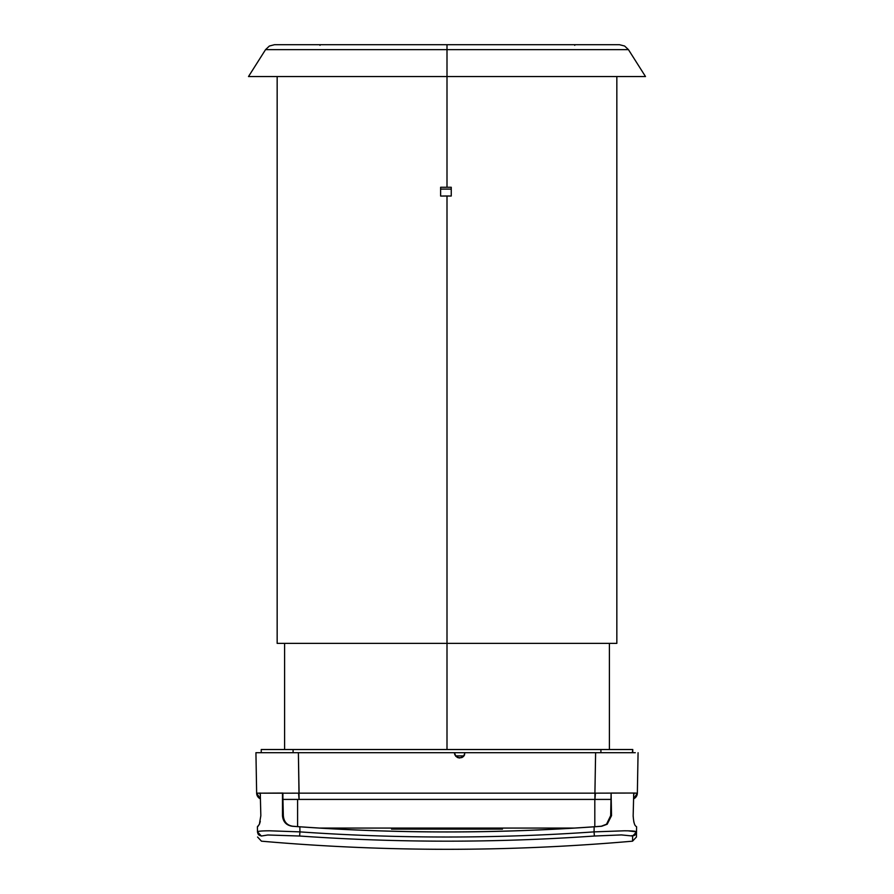 <?xml version="1.0" encoding="UTF-8"?>
<svg xmlns="http://www.w3.org/2000/svg" width="894" height="894" viewBox="0 0 894 894"><rect width="100%" height="100%" fill="white"/><g stroke="black" fill="none" stroke-linecap="round" stroke-linejoin="round"><path stroke-width="1.34" d="M628.448 49.639L645.502 76.549L447 76.549L447 44.7L619.486 44.7L274.514 44.7L447 44.7L447 49.639L265.552 49.639L447 49.639L447 76.549L248.498 76.549L265.552 49.639L628.448 49.639L624.604 46.019L619.486 44.7M319.985 45.337L320.354 44.7M574.741 45.337L575.11 44.7M440.63 187.259L440.63 196.054L440.63 187.259L451.246 187.259L451.246 189.103L451.246 187.259L440.63 187.259M616.838 76.549L616.838 643.378L447 643.378L447 195.987L451.246 196.021L451.246 189.103L440.63 189.103L451.246 189.103L451.246 196.021L440.63 196.054L447 195.987L447 643.378L277.162 643.378L277.162 76.549M253.527 76.549L640.473 76.549M447 49.639L628.448 49.639L447 49.639M447 76.549L447 187.259L447 76.549M281.409 643.378L612.591 643.378M319.75 828.067L574.25 828.067L319.75 828.067M287.332 799.415L297.601 799.415L283.32 799.415L297.601 799.415L297.601 826.604L297.601 799.415L299.088 799.415L298.384 752.703L255.93 752.703L454.431 752.703L298.384 752.703L299.088 793.157L282.895 793.19L256.645 793.157L255.93 752.703L298.384 752.703L255.93 752.703L256.645 793.157A6.37 6.37 0 0 0 260.411 798.856L256.645 793.157M594.812 799.415L610.68 799.415L594.812 799.415L594.812 826.715L594.812 799.415L580.832 799.415M633.824 752.703L635.31 752.703L633.824 752.703M464.634 754.748L461.785 757.598M462.109 757.453L463.494 756.458L459.739 758.011L455.985 756.458L454.431 752.703L454.8 754.659L454.431 752.703L465.048 752.703L463.494 756.458L464.556 754.927M635.31 752.703L465.048 752.703L633.187 752.703L632.304 752.703L633.187 752.703L632.304 752.703L632.762 749.518L600.913 749.518L600.913 752.703L595.616 752.703L635.31 752.703M454.856 754.793L457.292 757.419M458.98 757.956L455.985 756.458L454.8 754.659L457.784 757.643L461.695 757.643L463.494 756.458L465.048 752.703L454.431 752.703L465.048 752.703M454.431 752.793L454.599 754.022M637.355 793.157L633.589 798.845A6.37 6.37 0 0 0 637.355 793.157L638.07 752.703L637.355 793.157L634.148 793.045L635.98 793.179M611.105 793.95L610.669 815.63L606.534 824.19L601.316 826.224L594.152 826.771C496.047 833.677 397.953 833.677 299.848 826.805L292.684 826.224C286.985 825.296 283.867 821.776 283.331 815.63L282.47 815.674L283.331 815.63L282.895 796.99L283.331 815.63C283.867 821.776 286.985 825.296 292.684 826.224L299.848 826.805C397.953 833.644 496.047 833.644 594.152 826.771L601.696 826.257L607.182 824.246L611.53 815.674L611.105 793.045L634.148 793.045L594.912 793.157L595.616 752.703L594.912 793.157L299.088 793.157L594.912 793.157L594.912 799.415L282.895 799.415L282.895 796.99L282.895 799.404L594.912 799.415L595.426 793.157M258.02 793.179L282.895 793.045L282.895 796.99M298.697 799.415L297.601 799.415M259.852 793.19L260.433 795.604L259.852 793.045M298.574 793.157L299.088 799.415M611.105 799.415L594.912 799.415M633.567 795.593L634.148 793.19L633.567 795.604M611.105 793.19L611.53 815.674L607.182 824.246L601.316 826.224L607.182 824.246L606.534 824.19L610.669 815.63L611.53 815.674L610.669 815.63L611.105 797.001M260.176 752.703L260.813 752.703M262.858 752.703L261.696 752.703M277.475 752.703L275.453 752.703M602.567 752.703L595.616 752.703L602.567 752.703M609.674 752.703L600.913 752.703L600.913 749.518L293.087 749.518L632.762 749.518L632.762 752.703L606.255 752.703M627.588 752.703L626.169 752.703M396.109 829.129L433.97 829.129M403.485 829.129L401.183 829.129M475.027 829.129L471.071 829.129M447 829.129L497.075 829.129M497.891 829.129L498.763 829.129M455.493 755.888L463.986 755.888L455.493 755.888M293.087 752.703L293.087 749.518L261.238 749.518L261.238 752.703L261.238 749.518L293.087 749.518L293.087 752.703M391.55 829.129L502.45 829.129L502.473 828.067L502.45 829.129L391.55 829.129L391.527 828.067L391.55 829.129M258.053 826.257L259.383 824.246L257.394 826.805L257.483 831.867C257.606 838.728 257.606 838.728 257.483 831.878C257.729 831.174 261.875 830.817 269.899 830.805L299.937 831.878L299.848 826.805L292.304 826.257C286.315 825.352 283.04 821.821 282.47 815.674L282.47 793.045L282.47 815.674C283.04 821.821 286.315 825.352 292.304 826.257L299.848 826.771C397.953 833.677 496.047 833.677 594.152 826.805C496.047 833.644 397.953 833.644 299.848 826.771L299.937 831.878C397.975 838.728 496.025 838.728 594.063 831.878L594.152 826.805L594.063 831.878C496.025 838.728 397.975 838.728 299.937 831.878L299.635 836.024L299.937 831.878L269.899 830.805C261.897 830.817 257.751 831.174 257.483 831.878L257.394 826.805L258.053 826.257M260.836 815.674L259.383 824.246L260.836 815.674L260.266 793.045L260.836 815.674M259.673 835.51L258.411 834.448L261.16 836.002M633.164 815.674L633.734 793.045L633.164 815.674C633.544 821.821 634.472 825.352 635.947 826.257C634.472 825.352 633.544 821.821 633.164 815.674L633.164 816.557L633.164 815.674M628.18 830.85L636.517 831.878L636.606 826.805L636.517 831.968L636.606 826.805L635.947 826.257L636.606 826.805L636.517 831.878C636.249 831.174 632.114 830.817 624.101 830.805L594.063 831.878L594.365 836.024C496.125 842.886 397.875 842.886 299.635 836.024C397.875 842.886 496.125 842.886 594.365 836.024L594.063 831.878L624.101 830.805M636.517 831.968L632.639 836.024L621.453 834.918L594.365 836.024M632.639 836.024L632.55 841.176L632.639 836.024L631.913 835.555M261.361 836.024L267.798 834.985L261.361 836.024C261.473 842.886 261.473 842.886 261.361 836.024C261.473 842.886 261.473 842.886 261.361 836.024L257.483 831.878L257.394 826.805L257.483 831.968M257.494 832.124L258.053 833.923L257.494 832.124M299.635 836.024L267.798 834.985M259.483 824.011L259.964 822.569M260.288 821.34L259.383 824.246M634.327 835.51L635.589 834.448L632.84 836.002M601.696 826.257L594.152 826.805L601.696 826.257M635.947 833.923L636.506 832.124L635.947 833.923M636.427 837.019L632.55 841.176L636.427 837.019L636.517 831.878L636.427 837.019M633.745 821.497L633.969 822.368M633.991 822.446L633.734 821.407M447 749.518L447 643.378L447 749.518M265.552 49.639L269.396 46.019L274.514 44.7M632.55 841.176C508.854 852.004 385.146 852.004 261.45 841.176L257.573 837.019M609.406 749.518L609.406 643.378M284.594 643.378L284.594 749.518"/></g></svg>
